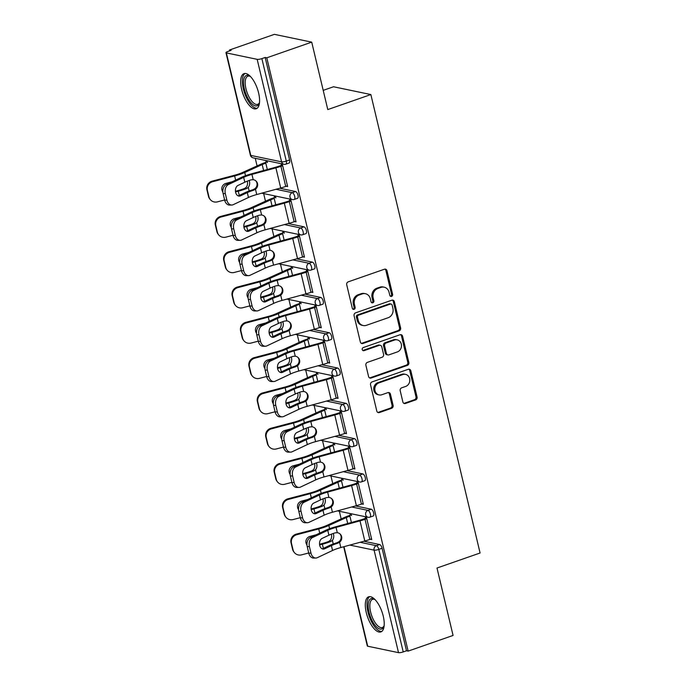 <?xml version="1.0" encoding="UTF-8"?>
<svg xmlns="http://www.w3.org/2000/svg" width="687" height="687" viewBox="0 0 687 687"><rect width="100%" height="100%" fill="white"/><g stroke="black" fill="none" stroke-linecap="round" stroke-linejoin="round"><path stroke-width="1.03" d="M391.573 296.389A1.64 1.451 101.8 0 0 392.612 294.337L386.987 270.738A2.336 2.07 101.8 0 0 384.445 269.218L348.197 281.859A2.336 2.07 101.8 0 0 346.72 284.779L352.337 308.377A1.64 1.451 101.8 0 0 355.153 307.398L354.432 304.341A7.488 6.621 101.8 0 1 359.181 294.989L362.204 293.933A7.488 6.621 101.8 0 1 365.424 293.71A7.488 6.621 101.8 0 1 370.336 298.793L371.066 301.851A1.64 1.451 101.8 0 0 373.883 300.872L373.153 297.815A7.488 6.621 101.8 0 1 377.91 288.463L380.924 287.406A7.488 6.621 101.8 0 1 384.153 287.183A7.488 6.621 101.8 0 1 389.065 292.267L389.787 295.324A1.64 1.451 101.8 0 0 391.573 296.389M390.345 296.2A1.64 1.451 101.8 0 0 391.521 294.113L385.896 270.515A2.336 2.07 101.8 0 0 384.892 269.124M352.895 309.253A1.64 1.451 101.8 0 0 354.071 307.166L353.341 304.118L354.432 304.341M371.624 302.727A1.64 1.451 101.8 0 0 372.792 300.64L372.071 297.591L373.153 297.815M383.252 616.136A18.592 7.66 -109.2 0 0 368.636 596.805A18.592 7.66 -109.2 0 0 366.274 612.589A18.592 7.66 -109.2 0 0 380.881 631.92A18.592 7.66 -109.2 0 0 383.252 616.136M258.613 92.968A18.592 7.66 -109.2 0 0 244.005 73.638A18.592 7.66 -109.2 0 0 241.635 89.43A18.592 7.66 -109.2 0 0 256.242 108.761A18.592 7.66 -109.2 0 0 258.613 92.968M402.874 401.964A2.336 2.07 101.8 0 0 405.416 403.475L415.583 399.937A2.336 2.07 101.8 0 0 417.069 397.009L410.826 370.8A2.336 2.07 101.8 0 0 408.284 369.28L372.036 381.92A2.336 2.07 101.8 0 0 370.551 384.84L376.802 411.049A2.336 2.07 101.8 0 0 379.344 412.569L391.624 408.284A2.336 2.07 101.8 0 0 393.11 405.364L390.439 394.149A2.336 2.07 101.8 0 0 387.897 392.629L381.8 394.75A6.26 5.539 101.8 0 1 379.104 394.939A6.26 5.539 101.8 0 1 374.819 389.194A6.26 5.539 101.8 0 1 378.975 382.874L402.831 374.552A6.26 5.539 101.8 0 1 405.528 374.363A6.26 5.539 101.8 0 1 409.813 380.109A6.26 5.539 101.8 0 1 405.665 386.438L401.689 387.82A2.336 2.07 101.8 0 0 400.203 390.74L402.874 401.964M226.367 52.908L250.789 155.417L281.593 161.849L257.17 59.34L226.367 52.908A3.572 0.781 -13.4 0 1 225.963 52.667A3.572 0.781 -13.4 0 1 227.809 51.499L231.098 50.357L229.458 50.014L274.388 34.35L311.718 42.139L327.785 109.576L370.86 94.557L480.084 553.001L437.001 568.02L453.068 635.449L408.138 651.113L266.796 57.802L265.165 57.468L261.876 58.61L286.299 161.11L289.579 159.968L265.165 57.468M311.718 42.139L266.796 57.802M399.13 330.859A2.336 2.07 101.8 0 0 400.615 327.931L394.372 301.722A2.336 2.07 101.8 0 0 391.83 300.21L355.583 312.843A2.336 2.07 101.8 0 0 354.097 315.762L360.34 341.971A2.336 2.07 101.8 0 0 362.882 343.491L399.13 330.859L398.039 330.627A2.336 2.07 101.8 0 0 399.525 327.708L393.282 301.499A2.336 2.07 101.8 0 0 392.268 300.107M402.599 336.261L408.842 362.47A2.336 2.07 101.8 0 1 407.357 365.398L371.109 378.03A2.336 2.07 101.8 0 1 368.567 376.51L365.896 365.295A2.336 2.07 101.8 0 1 367.382 362.375L382.084 357.249A2.336 2.07 101.8 0 0 383.569 354.329L381.792 346.883A2.336 2.07 101.8 0 0 379.25 345.363L363.947 350.696A1.64 1.451 101.8 0 1 363.208 347.588L400.057 334.741A2.336 2.07 101.8 0 1 402.599 336.261L401.509 336.037L407.752 362.247L408.842 362.47M370.86 94.557L333.53 86.76L323.208 90.366M257.17 59.34A3.572 0.781 -13.4 0 0 261.876 58.61M408.138 651.113L406.506 650.778L403.226 651.92A3.572 0.781 166.6 0 1 398.52 652.65L367.717 646.218A3.572 0.781 166.6 0 1 367.313 645.978L343.68 546.766M341.173 518.917L339.352 511.283M332.766 483.622L330.945 475.988M324.35 448.319L322.529 440.685M315.943 413.024L314.122 405.39M307.536 377.721L305.715 370.087M299.12 342.418L297.308 334.784M290.713 307.123L288.892 299.489M282.305 271.82L280.485 264.186M273.898 236.517L272.078 228.883M265.483 201.222L263.662 193.588M257.075 165.919L255.255 158.285M229.664 50.855L229.458 50.014M266.032 162.287L265.869 161.574L267.277 161.874L267.449 162.579M281.103 164.76L282.52 165.052L287.638 186.546L286.264 186.263M371.238 509.23A3.572 1.468 70.8 0 1 373.676 512.966A3.572 1.468 70.8 0 1 373.221 516.006L369.941 517.148A3.572 1.468 70.8 0 0 370.396 514.116A3.572 1.468 -109.2 0 0 367.957 510.381L371.238 509.23L355.488 505.95M363.904 541.244L379.645 544.533A3.572 1.468 70.8 0 1 382.084 548.269L378.803 549.411L403.226 651.92M406.506 650.778L382.084 548.269M289.579 159.968A3.572 1.468 70.8 0 1 289.124 163.008L285.844 164.15A3.572 1.468 70.8 0 0 286.299 161.11A3.572 0.781 -13.4 0 1 281.593 161.849A3.572 3.16 101.8 0 0 283.937 164.27A3.572 3.572 0 0 0 285.844 164.15M343.139 480.282L342.968 479.569L341.551 479.277L341.722 479.981M356.793 482.454L358.202 482.755L363.329 504.249L361.955 503.966M354.415 438.632A3.572 1.468 70.8 0 1 356.862 442.368A3.572 1.468 70.8 0 1 356.407 445.408L353.118 446.55A3.572 1.468 70.8 0 0 353.573 443.51A3.572 1.468 -109.2 0 0 351.134 439.774L354.415 438.632L338.674 435.343M326.316 409.675L326.145 408.971L324.736 408.679L324.899 409.383M339.971 411.857L341.387 412.148L346.506 433.652L345.132 433.36M337.6 368.034A3.572 1.468 70.8 0 1 340.039 371.77A3.572 1.468 70.8 0 1 339.584 374.801L336.304 375.952A3.572 1.468 70.8 0 0 336.759 372.912A3.572 1.468 -109.2 0 0 334.32 369.177L337.6 368.034L321.851 364.745M309.493 339.077L309.33 338.373L307.913 338.081L308.085 338.785M323.156 341.259L324.565 341.551L329.691 363.054L328.317 362.762M320.777 297.437A3.572 1.468 70.8 0 1 323.216 301.172A3.572 1.468 70.8 0 1 322.761 304.204L319.481 305.346A3.572 1.468 70.8 0 0 319.936 302.314A3.572 1.468 -109.2 0 0 317.497 298.579L320.777 297.437L305.037 294.148M292.679 268.48L292.507 267.775L291.099 267.475L291.262 268.188M306.333 270.661L307.75 270.953L312.868 292.447L311.494 292.164M303.963 226.83A3.572 1.468 70.8 0 1 306.402 230.566A3.572 1.468 70.8 0 1 305.947 233.606L302.666 234.748A3.572 1.468 70.8 0 0 303.122 231.717A3.572 1.468 -109.2 0 0 300.674 227.981L303.963 226.83L288.214 223.55M275.856 197.882L275.693 197.169L274.276 196.877L274.448 197.581M289.51 200.054L290.927 200.355L296.045 221.849L294.68 221.566M295.547 191.536A3.572 1.468 70.8 0 1 297.995 195.271A3.572 1.468 70.8 0 1 297.54 198.303L294.251 199.453A3.572 1.468 70.8 0 0 294.706 196.413A3.572 1.468 -109.2 0 0 292.267 192.678L295.547 191.536L279.807 188.247M297.926 235.358L299.334 235.65L304.461 257.153L303.087 256.861M284.272 233.176L284.1 232.472L282.683 232.18L282.855 232.884M312.37 262.133A3.572 1.468 70.8 0 1 314.809 265.869A3.572 1.468 70.8 0 1 314.354 268.909L311.074 270.051A3.572 1.468 70.8 0 0 311.529 267.011A3.572 1.468 -109.2 0 0 309.09 263.276L312.37 262.133L296.621 258.844M314.74 305.955L316.157 306.256L321.276 327.751L319.902 327.467M301.086 303.783L300.923 303.07L299.506 302.778L299.669 303.482M329.185 332.731A3.572 1.468 70.8 0 1 331.632 336.467A3.572 1.468 70.8 0 1 331.177 339.507L327.897 340.649A3.572 1.468 70.8 0 0 328.352 337.609A3.572 1.468 -109.2 0 0 325.904 333.882L329.185 332.731L313.444 329.451M331.563 376.553L332.98 376.854L338.098 398.348L336.724 398.065M317.909 374.381L317.738 373.676L316.321 373.376L316.492 374.08M346.008 403.338A3.572 1.468 70.8 0 1 348.446 407.065A3.572 1.468 70.8 0 1 347.991 410.105L344.711 411.247A3.572 1.468 70.8 0 0 345.166 408.215A3.572 1.468 -109.2 0 0 342.727 404.48L346.008 403.338L330.267 400.049M348.378 447.16L349.795 447.452L354.913 468.946L353.547 468.663M334.724 444.978L334.56 444.274L333.143 443.974L333.315 444.687M362.83 473.936A3.572 1.468 70.8 0 1 365.269 477.671A3.572 1.468 70.8 0 1 364.814 480.702L361.534 481.845A3.572 1.468 70.8 0 0 361.989 478.813A3.572 1.468 -109.2 0 0 359.541 475.078L362.83 473.936L347.081 470.647M365.201 517.758L366.618 518.05L371.736 539.553L370.362 539.261M351.546 515.576L351.375 514.872L349.966 514.58L350.13 515.284M384.153 287.183L383.063 286.96A7.488 6.621 101.8 0 0 379.842 287.183L380.924 287.406M372.071 297.591A7.488 6.621 101.8 0 1 376.82 288.231L379.842 287.183M365.424 293.71L364.333 293.486A7.488 6.621 101.8 0 0 361.113 293.71L362.204 293.933M353.341 304.118A7.488 6.621 101.8 0 1 358.09 294.766L361.113 293.71M361.353 343.363A2.336 2.07 101.8 0 0 361.8 343.268L398.039 330.627M392.131 305.148A1.64 1.451 101.8 0 0 390.353 304.092L358.537 315.178A1.64 1.451 101.8 0 0 357.498 317.222L358.262 320.443A7.488 6.621 101.8 0 0 363.183 325.526A7.488 6.621 101.8 0 0 366.403 325.312L388.146 317.729A7.488 6.621 101.8 0 0 392.904 308.369L392.131 305.148M391.058 304.04L389.967 303.809A1.64 1.451 101.8 0 0 389.263 303.86L390.353 304.092M363.183 325.526L362.092 325.303A7.488 6.621 101.8 0 1 357.18 320.219L356.407 316.999A1.64 1.451 101.8 0 1 357.446 314.955L389.263 303.86M369.58 377.902A2.336 2.07 101.8 0 0 370.027 377.807L406.266 365.166A2.336 2.07 101.8 0 0 407.752 362.247M380.255 345.295L379.172 345.072A2.336 2.07 101.8 0 0 378.159 345.14L362.856 350.473L363.947 350.696M397.335 351.933A6.26 5.539 101.8 0 0 401.491 345.604A6.26 5.539 101.8 0 0 397.198 339.859A6.26 5.539 101.8 0 0 394.501 340.048L386.094 342.976A2.336 2.07 101.8 0 0 384.608 345.905L386.386 353.341A2.336 2.07 101.8 0 0 388.928 354.861L397.335 351.933M397.198 339.859L396.107 339.636A6.26 5.539 101.8 0 0 393.411 339.825L394.501 340.048M387.923 354.93L386.833 354.707A2.336 2.07 101.8 0 1 385.295 353.118L383.526 345.673A2.336 2.07 101.8 0 1 385.012 342.753L393.411 339.825M401.509 336.037A2.336 2.07 101.8 0 0 400.504 334.646M405.528 374.363L404.437 374.14A6.26 5.539 101.8 0 0 401.74 374.321L402.831 374.552M379.104 394.939L378.022 394.707A6.26 5.539 101.8 0 1 373.728 388.971A6.26 5.539 101.8 0 1 377.884 382.642L401.74 374.321M377.807 412.44A2.336 2.07 101.8 0 0 378.254 412.346L390.534 408.061A2.336 2.07 101.8 0 0 392.019 405.141L389.349 393.917A2.336 2.07 101.8 0 0 388.335 392.526M403.879 403.355A2.336 2.07 101.8 0 0 404.325 403.252L414.493 399.705A2.336 2.07 101.8 0 0 415.978 396.785L409.735 370.576A2.336 2.07 101.8 0 0 408.731 369.185M235.443 191.252L237.805 190.634A15.973 3.495 -13.4 0 0 242.666 189.157A15.973 3.495 -13.4 0 0 244.684 188.41L246.169 187.319A5.487 4.01 90.5 0 0 247.354 181.48A5.487 4.01 90.5 0 0 247.268 181.162M249.132 180.483A5.487 4.01 -89.5 0 1 249.467 181.497A5.487 4.01 -89.5 0 1 248.282 187.336L246.813 188.427A19.073 4.174 166.6 0 1 244.083 189.457A19.073 4.174 166.6 0 1 238.277 191.209L235.529 191.939M208.479 196.293L208.951 196.877A7.153 6.939 140.9 0 0 210.282 199.573L209.81 198.99A7.153 6.939 -39.1 0 1 208.479 196.293L206.916 189.732A7.153 6.939 -39.1 0 1 212.18 181.136L234.164 175.357A15.973 3.495 -13.4 0 0 239.024 173.888A15.973 3.495 -13.4 0 0 242.631 172.463L260.081 164.562A19.073 4.174 166.6 0 1 264.392 162.862L267.243 161.866M267.312 169.5L265.8 163.154A15.973 3.495 -13.4 0 0 262.194 164.579L244.744 172.48A19.073 4.174 166.6 0 1 240.441 174.18A19.073 4.174 166.6 0 1 234.636 175.941L212.652 181.712A7.153 6.939 140.9 0 0 207.388 190.308L206.916 189.732M208.951 196.877L207.388 190.308M210.282 199.573A7.153 6.939 140.9 0 0 217.453 201.858L224.632 199.969M222.863 191.931A5.487 5.324 -39.1 0 1 225.971 183.386L232.154 181.763M240.502 195.829A5.487 3.856 -90.6 0 1 239.325 196.104A5.487 3.856 -90.6 0 1 235.615 192.351A5.487 3.856 -90.6 0 1 238.028 185.421L244.821 182.21A15.973 3.495 166.6 0 1 248.892 180.569A15.973 3.495 166.6 0 1 251.081 179.848L253.194 179.685A5.487 5.29 -47.5 0 1 255.478 189.26L253.555 190.265L252.953 189.706A19.073 4.174 -13.4 0 0 249.956 190.677A19.073 4.174 -13.4 0 0 245.096 192.635L238.303 195.855L240.502 195.829L247.303 192.618A15.973 3.495 166.6 0 1 251.373 190.977A15.973 3.495 166.6 0 1 253.555 190.265M228.453 184.528A7.153 5.024 89.4 0 0 225.31 193.571L223.112 193.588A7.153 5.024 -90.6 0 1 226.255 184.554L228.453 184.528L243.662 177.34A15.973 3.495 166.6 0 1 247.732 175.7A15.973 3.495 166.6 0 1 251.94 174.404L275.908 167.86A19.073 4.174 -13.4 0 0 280.931 166.314L282.675 165.704M281.258 165.412L279.515 166.014A15.973 3.495 166.6 0 1 275.307 167.319L251.339 173.854A19.073 4.174 -13.4 0 0 246.315 175.408A19.073 4.174 -13.4 0 0 241.463 177.366L226.255 184.554M225.31 193.571L226.873 200.132A7.153 5.024 89.4 0 0 231.708 205.035A7.153 5.024 89.4 0 0 233.254 204.666L248.462 197.478A15.973 3.495 166.6 0 1 252.533 195.838A15.973 3.495 166.6 0 1 256.74 194.541L280.708 187.998A19.073 4.174 -13.4 0 0 285.732 186.452L287.475 185.842M252.953 189.706L254.886 188.71A5.487 5.29 132.5 0 0 255.684 180.724M231.708 205.035L229.51 205.052A7.153 5.024 -90.6 0 1 224.675 200.157L226.873 200.132M223.112 193.588L224.675 200.157M259.506 102.603A16.093 6.63 70.8 0 1 259.317 103.196A16.093 6.63 70.8 0 1 252.017 103.874A16.093 6.63 70.8 0 1 244.417 89.095A16.093 6.63 70.8 0 1 249.87 76.085A16.093 6.63 70.8 0 1 250.386 76.429M250.42 76.472A14.899 6.131 -109.2 0 0 247.887 76.197A14.899 6.131 -109.2 0 0 245.989 88.846A14.899 6.131 -109.2 0 0 257.694 104.338A14.899 6.131 -109.2 0 0 259.514 102.552M245.087 73.457A18.472 7.609 -109.2 0 0 243.327 88.863A18.472 7.609 -109.2 0 0 257.204 108.22M384.145 625.771A16.093 6.63 70.8 0 1 383.956 626.355A16.093 6.63 70.8 0 1 375.875 626.252A16.093 6.63 70.8 0 1 368.232 606.767A16.093 6.63 70.8 0 1 374.501 599.253A16.093 6.63 70.8 0 1 375.016 599.596M375.059 599.631A14.899 6.131 -109.2 0 0 372.517 599.365A14.899 6.131 -109.2 0 0 370.216 610.047A14.899 6.131 -109.2 0 0 376.94 624.972A14.899 6.131 -109.2 0 0 382.333 627.506A14.899 6.131 -109.2 0 0 384.145 625.711M369.726 596.625A18.472 7.609 -109.2 0 0 367.597 610.331A18.472 7.609 -109.2 0 0 375.798 628.098A18.472 7.609 -109.2 0 0 381.843 631.387M243.851 226.555L246.212 225.929A15.973 3.495 -13.4 0 0 251.073 224.46A15.973 3.495 -13.4 0 0 253.091 223.704L254.576 222.622A5.487 4.01 90.5 0 0 255.762 216.783A5.487 4.01 90.5 0 0 255.676 216.465M257.548 215.778A5.487 4.01 -89.5 0 1 257.874 216.8A5.487 4.01 -89.5 0 1 256.698 222.64L255.22 223.73A19.073 4.174 166.6 0 1 252.49 224.752A19.073 4.174 166.6 0 1 246.685 226.512L243.937 227.234M216.894 231.596L217.367 232.172A7.153 6.939 140.9 0 0 218.698 234.877L218.226 234.293A7.153 6.939 -39.1 0 1 216.894 231.596L215.332 225.027A7.153 6.939 -39.1 0 1 220.596 216.431L242.571 210.66A15.973 3.495 -13.4 0 0 247.432 209.183A15.973 3.495 -13.4 0 0 251.038 207.757L268.488 199.857A19.073 4.174 166.6 0 1 272.799 198.157L275.65 197.16M275.727 204.795L274.216 198.457A15.973 3.495 -13.4 0 0 270.609 199.883L253.16 207.775A19.073 4.174 166.6 0 1 248.849 209.483A19.073 4.174 166.6 0 1 243.043 211.235L221.068 217.015A7.153 6.939 140.9 0 0 215.804 225.611L215.332 225.027M217.367 232.172L215.804 225.611M218.698 234.877A7.153 6.939 140.9 0 0 225.86 237.152L233.039 235.272M231.27 227.234A5.487 5.324 -39.1 0 1 234.379 218.689L240.57 217.058M252.258 261.85L254.628 261.232A15.973 3.495 -13.4 0 0 259.48 259.755A15.973 3.495 -13.4 0 0 261.498 259.008L262.992 257.917A5.487 4.01 90.5 0 0 264.169 252.077A5.487 4.01 90.5 0 0 264.083 251.76M265.955 251.081A5.487 4.01 -89.5 0 1 266.281 252.095A5.487 4.01 -89.5 0 1 265.105 257.934L263.628 259.025A19.073 4.174 166.6 0 1 260.897 260.055A19.073 4.174 166.6 0 1 255.092 261.816L252.352 262.537M225.302 266.891L225.774 267.475A7.153 6.939 140.9 0 0 227.105 270.171L226.633 269.596A7.153 6.939 -39.1 0 1 225.302 266.891L223.739 260.33A7.153 6.939 -39.1 0 1 229.003 251.734L250.987 245.955A15.973 3.495 -13.4 0 0 255.847 244.486A15.973 3.495 -13.4 0 0 259.454 243.061L276.904 235.16A19.073 4.174 166.6 0 1 281.206 233.46L284.057 232.464M284.135 240.098L282.623 233.752A15.973 3.495 -13.4 0 0 279.016 235.177L261.567 243.078A19.073 4.174 166.6 0 1 257.256 244.778A19.073 4.174 166.6 0 1 251.459 246.539L229.475 252.318A7.153 6.939 140.9 0 0 224.211 260.914L223.739 260.33M225.774 267.475L224.211 260.914M227.105 270.171A7.153 6.939 140.9 0 0 234.276 272.456L241.446 270.566M239.686 262.528A5.487 5.324 -39.1 0 1 242.794 253.984L248.977 252.361M260.665 297.153L263.035 296.535A15.973 3.495 -13.4 0 0 267.896 295.058A15.973 3.495 -13.4 0 0 269.905 294.311L271.399 293.22A5.487 4.01 90.5 0 0 272.576 287.381A5.487 4.01 90.5 0 0 272.499 287.063M274.362 286.385A5.487 4.01 -89.5 0 1 274.697 287.398A5.487 4.01 -89.5 0 1 273.512 293.237L272.043 294.328A19.073 4.174 166.6 0 1 269.304 295.35A19.073 4.174 166.6 0 1 263.507 297.11L260.759 297.832M233.709 302.194L234.181 302.769A7.153 6.939 140.9 0 0 235.512 305.475L235.04 304.891A7.153 6.939 -39.1 0 1 233.709 302.194L232.146 295.633A7.153 6.939 -39.1 0 1 237.41 287.037L259.394 281.258A15.973 3.495 -13.4 0 0 264.255 279.781A15.973 3.495 -13.4 0 0 267.861 278.355L285.311 270.463A19.073 4.174 166.6 0 1 289.613 268.754L292.464 267.767M292.542 275.393L291.03 269.055A15.973 3.495 -13.4 0 0 287.424 270.48L269.974 278.381A19.073 4.174 166.6 0 1 265.671 280.081A19.073 4.174 166.6 0 1 259.866 281.842L237.882 287.613A7.153 6.939 140.9 0 0 232.618 296.209L232.146 295.633M234.181 302.769L232.618 296.209M235.512 305.475A7.153 6.939 140.9 0 0 242.683 307.75L249.853 305.87M248.093 297.832A5.487 5.324 -39.1 0 1 251.202 289.287L257.385 287.664M269.081 332.456L271.442 331.83A15.973 3.495 -13.4 0 0 276.303 330.361A15.973 3.495 -13.4 0 0 278.321 329.605L279.807 328.515A5.487 4.01 90.5 0 0 280.992 322.675A5.487 4.01 90.5 0 0 280.906 322.366M282.778 321.679A5.487 4.01 -89.5 0 1 283.104 322.701A5.487 4.01 -89.5 0 1 281.928 328.541L280.451 329.623A19.073 4.174 166.6 0 1 277.72 330.653A19.073 4.174 166.6 0 1 271.915 332.414L269.167 333.135M242.125 337.489L242.597 338.073A7.153 6.939 140.9 0 0 243.919 340.778L243.447 340.194A7.153 6.939 -39.1 0 1 242.125 337.489L240.562 330.928A7.153 6.939 -39.1 0 1 245.826 322.332L267.801 316.561A15.973 3.495 -13.4 0 0 272.662 315.084A15.973 3.495 -13.4 0 0 276.268 313.658L293.718 305.758A19.073 4.174 166.6 0 1 298.029 304.058L300.88 303.061M300.949 310.696L299.446 304.35A15.973 3.495 -13.4 0 0 295.839 305.775L278.381 313.676A19.073 4.174 166.6 0 1 274.079 315.376A19.073 4.174 166.6 0 1 268.274 317.136L246.298 322.916A7.153 6.939 140.9 0 0 241.034 331.512L240.562 330.928M242.597 338.073L241.034 331.512M243.919 340.778A7.153 6.939 140.9 0 0 251.09 343.053L258.269 341.173M256.5 333.126A5.487 5.324 -39.1 0 1 259.609 324.582L265.8 322.959M277.488 367.751L279.849 367.133A15.973 3.495 -13.4 0 0 284.71 365.656A15.973 3.495 -13.4 0 0 286.728 364.909L288.222 363.818A5.487 4.01 90.5 0 0 289.399 357.979A5.487 4.01 90.5 0 0 289.313 357.661M291.185 356.982A5.487 4.01 -89.5 0 1 291.511 357.996A5.487 4.01 -89.5 0 1 290.335 363.835L288.858 364.926A19.073 4.174 166.6 0 1 286.127 365.956A19.073 4.174 166.6 0 1 280.322 367.717L277.574 368.438M250.532 372.792L251.004 373.376A7.153 6.939 140.9 0 0 252.335 376.072L251.863 375.497A7.153 6.939 -39.1 0 1 250.532 372.792L248.969 366.231A7.153 6.939 -39.1 0 1 254.233 357.635L276.217 351.856A15.973 3.495 -13.4 0 0 281.069 350.387A15.973 3.495 -13.4 0 0 284.676 348.962L302.134 341.061A19.073 4.174 166.6 0 1 306.436 339.361L309.287 338.365M309.365 345.999L307.853 339.653A15.973 3.495 -13.4 0 0 304.247 341.078L286.797 348.979A19.073 4.174 166.6 0 1 282.486 350.679A19.073 4.174 166.6 0 1 276.689 352.44L254.705 358.219A7.153 6.939 140.9 0 0 249.441 366.815L248.969 366.231M251.004 373.376L249.441 366.815M252.335 376.072A7.153 6.939 140.9 0 0 259.506 378.357L266.676 376.467M264.907 368.43A5.487 5.324 -39.1 0 1 268.016 359.885L274.207 358.262M248.917 231.133A5.487 3.856 -90.6 0 1 247.732 231.407A5.487 3.856 -90.6 0 1 244.022 227.646A5.487 3.856 -90.6 0 1 246.435 220.716L253.228 217.504A15.973 3.495 166.6 0 1 257.299 215.864A15.973 3.495 166.6 0 1 259.488 215.151L261.61 214.979A5.487 5.29 -47.5 0 1 263.894 224.563L261.97 225.559L261.369 225.01A19.073 4.174 -13.4 0 0 258.364 225.98A19.073 4.174 -13.4 0 0 253.512 227.938L246.71 231.15L248.917 231.133L255.71 227.912A15.973 3.495 166.6 0 1 259.78 226.272A15.973 3.495 166.6 0 1 261.97 225.559M236.869 219.831A7.153 5.024 89.4 0 0 233.726 228.865L231.519 228.891A7.153 5.024 -90.6 0 1 234.662 219.857L236.869 219.831L252.077 212.644A15.973 3.495 166.6 0 1 256.139 211.003A15.973 3.495 166.6 0 1 260.347 209.707L284.315 203.163A19.073 4.174 -13.4 0 0 289.339 201.609L291.082 201.008M289.665 200.707L287.93 201.317A15.973 3.495 166.6 0 1 283.722 202.613L259.755 209.157A19.073 4.174 -13.4 0 0 254.722 210.703A19.073 4.174 -13.4 0 0 249.87 212.661L234.662 219.857M233.726 228.865L235.289 235.435A7.153 5.024 89.4 0 0 240.124 240.33A7.153 5.024 89.4 0 0 241.661 239.969L256.869 232.781A15.973 3.495 166.6 0 1 260.94 231.141A15.973 3.495 166.6 0 1 265.148 229.844L289.115 223.301A19.073 4.174 -13.4 0 0 294.139 221.746L295.882 221.145M261.369 225.01L263.293 224.014A5.487 5.29 132.5 0 0 264.091 216.027M240.124 240.33L237.917 240.356A7.153 5.024 -90.6 0 1 233.082 235.452L235.289 235.435M231.519 228.891L233.082 235.452M257.324 266.427A5.487 3.856 -90.6 0 1 256.139 266.711A5.487 3.856 -90.6 0 1 252.438 262.949A5.487 3.856 -90.6 0 1 254.843 256.019L261.644 252.807A15.973 3.495 166.6 0 1 265.714 251.167A15.973 3.495 166.6 0 1 267.896 250.454L270.017 250.283A5.487 5.29 -47.5 0 1 272.301 259.858L270.377 260.862L269.776 260.313A19.073 4.174 -13.4 0 0 266.779 261.283A19.073 4.174 -13.4 0 0 261.919 263.241L255.117 266.453L257.324 266.427L264.126 263.215A15.973 3.495 166.6 0 1 268.188 261.575A15.973 3.495 166.6 0 1 270.377 260.862M245.276 255.126A7.153 5.024 89.4 0 0 242.133 264.169L239.926 264.194A7.153 5.024 -90.6 0 1 243.069 255.152L245.276 255.126L260.485 247.938A15.973 3.495 166.6 0 1 264.555 246.298A15.973 3.495 166.6 0 1 268.763 245.001L292.731 238.466A19.073 4.174 -13.4 0 0 297.754 236.912L299.489 236.302M298.081 236.01L296.337 236.62A15.973 3.495 166.6 0 1 292.13 237.917L268.162 244.452A19.073 4.174 -13.4 0 0 263.138 246.006A19.073 4.174 -13.4 0 0 258.278 247.964L243.069 255.152M242.133 264.169L243.696 270.73A7.153 5.024 89.4 0 0 248.531 275.633A7.153 5.024 89.4 0 0 250.077 275.272L265.276 268.076A15.973 3.495 166.6 0 1 269.347 266.444A15.973 3.495 166.6 0 1 273.555 265.139L297.523 258.604A19.073 4.174 -13.4 0 0 302.546 257.05L304.289 256.44M269.776 260.313L271.7 259.317A5.487 5.29 132.5 0 0 272.499 251.322M248.531 275.633L246.324 275.659A7.153 5.024 -90.6 0 1 241.489 270.755L243.696 270.73M239.926 264.194L241.489 270.755M265.732 301.73A5.487 3.856 -90.6 0 1 264.547 302.005A5.487 3.856 -90.6 0 1 260.845 298.252A5.487 3.856 -90.6 0 1 263.25 291.322L270.051 288.102A15.973 3.495 166.6 0 1 274.122 286.47A15.973 3.495 166.6 0 1 276.311 285.749L278.424 285.586A5.487 5.29 -47.5 0 1 280.708 295.161L278.785 296.157L278.183 295.608A19.073 4.174 -13.4 0 0 275.186 296.578A19.073 4.174 -13.4 0 0 270.326 298.536L263.533 301.748L265.732 301.73L272.533 298.519A15.973 3.495 166.6 0 1 276.603 296.878A15.973 3.495 166.6 0 1 278.785 296.157M253.683 290.429A7.153 5.024 89.4 0 0 250.54 299.472L248.342 299.489A7.153 5.024 -90.6 0 1 251.485 290.455L253.683 290.429L268.892 283.242A15.973 3.495 166.6 0 1 272.962 281.601A15.973 3.495 166.6 0 1 277.17 280.305L301.138 273.761A19.073 4.174 -13.4 0 0 306.162 272.215L307.905 271.605M306.488 271.305L304.745 271.915A15.973 3.495 166.6 0 1 300.537 273.211L276.569 279.755A19.073 4.174 -13.4 0 0 271.545 281.309A19.073 4.174 -13.4 0 0 266.685 283.267L251.485 290.455M250.54 299.472L252.103 306.033A7.153 5.024 89.4 0 0 256.938 310.936A7.153 5.024 89.4 0 0 258.484 310.567L273.692 303.379A15.973 3.495 166.6 0 1 277.763 301.739A15.973 3.495 166.6 0 1 281.971 300.442L305.938 293.899A19.073 4.174 -13.4 0 0 310.962 292.353L312.697 291.743M278.183 295.608L280.107 294.611A5.487 5.29 132.5 0 0 280.914 286.625M256.938 310.936L254.731 310.953A7.153 5.024 -90.6 0 1 249.905 306.05L252.103 306.033M248.342 299.489L249.905 306.05M274.147 337.025A5.487 3.856 -90.6 0 1 272.962 337.308A5.487 3.856 -90.6 0 1 269.252 333.547A5.487 3.856 -90.6 0 1 271.666 326.617L278.458 323.405A15.973 3.495 166.6 0 1 282.529 321.765A15.973 3.495 166.6 0 1 284.719 321.052L286.84 320.881A5.487 5.29 -47.5 0 1 289.115 330.464L287.2 331.46L286.591 330.911A19.073 4.174 -13.4 0 0 283.594 331.881A19.073 4.174 -13.4 0 0 278.733 333.839L271.94 337.051L274.147 337.025L280.94 333.813A15.973 3.495 166.6 0 1 285.011 332.173A15.973 3.495 166.6 0 1 287.2 331.46M262.099 325.732A7.153 5.024 89.4 0 0 258.956 334.767L256.749 334.792A7.153 5.024 -90.6 0 1 259.892 325.75L262.099 325.732L277.299 318.536A15.973 3.495 166.6 0 1 281.369 316.905A15.973 3.495 166.6 0 1 285.577 315.599L309.545 309.064A19.073 4.174 -13.4 0 0 314.569 307.51L316.312 306.9M314.895 306.608L313.152 307.218A15.973 3.495 166.6 0 1 308.944 308.515L284.976 315.058A19.073 4.174 -13.4 0 0 279.952 316.604A19.073 4.174 -13.4 0 0 275.101 318.562L259.892 325.75M258.956 334.767L260.519 341.327A7.153 5.024 89.4 0 0 265.345 346.231A7.153 5.024 89.4 0 0 266.891 345.87L282.099 338.682A15.973 3.495 166.6 0 1 286.17 337.042A15.973 3.495 166.6 0 1 290.378 335.745L314.345 329.202A19.073 4.174 -13.4 0 0 319.369 327.647L321.112 327.046M286.591 330.911L288.523 329.915A5.487 5.29 132.5 0 0 289.321 321.92M265.345 346.231L263.147 346.257A7.153 5.024 -90.6 0 1 258.312 341.353L260.519 341.327M256.749 334.792L258.312 341.353M282.555 372.328A5.487 3.856 -90.6 0 1 281.369 372.603A5.487 3.856 -90.6 0 1 277.66 368.85A5.487 3.856 -90.6 0 1 280.073 361.92L286.874 358.708A15.973 3.495 166.6 0 1 290.936 357.068A15.973 3.495 166.6 0 1 293.126 356.355L295.247 356.184A5.487 5.29 -47.5 0 1 297.531 365.759L295.608 366.764L295.006 366.205A19.073 4.174 -13.4 0 0 292.001 367.184A19.073 4.174 -13.4 0 0 287.149 369.134L280.348 372.354L282.555 372.328L289.347 369.117A15.973 3.495 166.6 0 1 293.418 367.476A15.973 3.495 166.6 0 1 295.608 366.764M270.506 361.027A7.153 5.024 89.4 0 0 267.363 370.07L265.156 370.095A7.153 5.024 -90.6 0 1 268.299 361.053L270.506 361.027L285.715 353.839A15.973 3.495 166.6 0 1 289.777 352.199A15.973 3.495 166.6 0 1 293.984 350.902L317.952 344.359A19.073 4.174 -13.4 0 0 322.984 342.813L324.719 342.203M323.311 341.911L321.568 342.512A15.973 3.495 166.6 0 1 317.36 343.818L293.392 350.353A19.073 4.174 -13.4 0 0 288.368 351.907A19.073 4.174 -13.4 0 0 283.508 353.865L268.299 361.053M267.363 370.07L268.926 376.631A7.153 5.024 89.4 0 0 273.761 381.534A7.153 5.024 89.4 0 0 275.307 381.173L290.507 373.977A15.973 3.495 166.6 0 1 294.577 372.337A15.973 3.495 166.6 0 1 298.785 371.04L322.753 364.505A19.073 4.174 -13.4 0 0 327.776 362.951L329.52 362.341M295.006 366.205L296.93 365.218A5.487 5.29 132.5 0 0 297.729 357.223M273.761 381.534L271.554 381.551A7.153 5.024 -90.6 0 1 266.719 376.656L268.926 376.631M265.156 370.095L266.719 376.656M285.895 403.054L288.265 402.436A15.973 3.495 -13.4 0 0 293.117 400.959A15.973 3.495 -13.4 0 0 295.135 400.203L296.629 399.121A5.487 4.01 90.5 0 0 297.806 393.282A5.487 4.01 90.5 0 0 297.729 392.964M299.592 392.286A5.487 4.01 -89.5 0 1 299.918 393.299A5.487 4.01 -89.5 0 1 298.742 399.138L297.265 400.229A19.073 4.174 166.6 0 1 294.534 401.251A19.073 4.174 166.6 0 1 288.738 403.011L285.99 403.733M258.939 408.095L259.411 408.671A7.153 6.939 140.9 0 0 260.742 411.376L260.27 410.792A7.153 6.939 -39.1 0 1 258.939 408.095L257.376 401.526A7.153 6.939 -39.1 0 1 262.64 392.93L284.624 387.159A15.973 3.495 -13.4 0 0 289.485 385.682A15.973 3.495 -13.4 0 0 293.091 384.256L310.541 376.356A19.073 4.174 166.6 0 1 314.844 374.655L317.695 373.668M317.772 381.294L316.26 374.956A15.973 3.495 -13.4 0 0 312.654 376.382L295.204 384.282A19.073 4.174 166.6 0 1 290.902 385.982A19.073 4.174 166.6 0 1 285.096 387.743L263.112 393.514A7.153 6.939 140.9 0 0 257.848 402.11L257.376 401.526M259.411 408.671L257.848 402.11M260.742 411.376A7.153 6.939 140.9 0 0 267.913 413.651L275.083 411.771M273.323 403.733A5.487 5.324 -39.1 0 1 276.432 395.188L282.615 393.557M290.962 407.631A5.487 3.856 -90.6 0 1 289.777 407.906A5.487 3.856 -90.6 0 1 286.075 404.145A5.487 3.856 -90.6 0 1 288.48 397.215L295.281 394.003A15.973 3.495 166.6 0 1 299.352 392.363A15.973 3.495 166.6 0 1 301.533 391.65L303.654 391.478A5.487 5.29 -47.5 0 1 305.938 401.062L304.015 402.058L303.414 401.509A19.073 4.174 -13.4 0 0 300.417 402.479A19.073 4.174 -13.4 0 0 295.556 404.437L288.755 407.649L290.962 407.631L297.763 404.411A15.973 3.495 166.6 0 1 301.825 402.78A15.973 3.495 166.6 0 1 304.015 402.058M278.913 396.33A7.153 5.024 89.4 0 0 275.77 405.373L273.563 405.39A7.153 5.024 -90.6 0 1 276.706 396.356L278.913 396.33L294.122 389.143A15.973 3.495 166.6 0 1 298.192 387.502A15.973 3.495 166.6 0 1 302.4 386.206L326.368 379.662A19.073 4.174 -13.4 0 0 331.392 378.108L333.135 377.507M331.718 377.206L329.975 377.816A15.973 3.495 166.6 0 1 325.767 379.112L301.799 385.656A19.073 4.174 -13.4 0 0 296.775 387.21A19.073 4.174 -13.4 0 0 291.915 389.16L276.706 396.356M275.77 405.373L277.333 411.934A7.153 5.024 89.4 0 0 282.168 416.829A7.153 5.024 89.4 0 0 283.714 416.468L298.922 409.28A15.973 3.495 166.6 0 1 302.984 407.64A15.973 3.495 166.6 0 1 307.192 406.343L331.16 399.8A19.073 4.174 -13.4 0 0 336.192 398.254L337.927 397.644M303.414 401.509L305.337 400.512A5.487 5.29 132.5 0 0 306.136 392.526M282.168 416.829L279.961 416.854A7.153 5.024 -90.6 0 1 275.126 411.951L277.333 411.934M273.563 405.39L275.126 411.951M294.311 438.349L296.672 437.731A15.973 3.495 -13.4 0 0 301.533 436.262A15.973 3.495 -13.4 0 0 303.551 435.506L305.037 434.416A5.487 4.01 90.5 0 0 306.222 428.576A5.487 4.01 90.5 0 0 306.136 428.267M307.999 427.58A5.487 4.01 -89.5 0 1 308.334 428.594A5.487 4.01 -89.5 0 1 307.149 434.433L305.681 435.524A19.073 4.174 166.6 0 1 302.95 436.554A19.073 4.174 166.6 0 1 297.145 438.315L294.397 439.036M267.346 443.39L267.818 443.974A7.153 6.939 140.9 0 0 269.149 446.67L268.677 446.095A7.153 6.939 -39.1 0 1 267.346 443.39L265.783 436.829A7.153 6.939 -39.1 0 1 271.047 428.233L293.031 422.453A15.973 3.495 -13.4 0 0 297.892 420.985A15.973 3.495 -13.4 0 0 301.499 419.559L318.948 411.659A19.073 4.174 166.6 0 1 323.259 409.959L326.11 408.963M326.179 416.597L324.668 410.251A15.973 3.495 -13.4 0 0 321.061 411.676L303.611 419.577A19.073 4.174 166.6 0 1 299.309 421.277A19.073 4.174 166.6 0 1 293.504 423.037L271.52 428.817A7.153 6.939 140.9 0 0 266.255 437.413L265.783 436.829M267.818 443.974L266.255 437.413M269.149 446.67A7.153 6.939 140.9 0 0 276.32 448.954L283.499 447.065M281.73 439.027A5.487 5.324 -39.1 0 1 284.839 430.483L291.03 428.86M299.369 442.926A5.487 3.856 -90.6 0 1 298.192 443.209A5.487 3.856 -90.6 0 1 294.483 439.448A5.487 3.856 -90.6 0 1 296.896 432.518L303.688 429.306A15.973 3.495 166.6 0 1 307.759 427.666A15.973 3.495 166.6 0 1 309.949 426.953L312.061 426.782A5.487 5.29 -47.5 0 1 314.345 436.365L312.422 437.361L311.821 436.812A19.073 4.174 -13.4 0 0 308.824 437.782A19.073 4.174 -13.4 0 0 303.963 439.74L297.17 442.952L299.369 442.926L306.17 439.714A15.973 3.495 166.6 0 1 310.241 438.074A15.973 3.495 166.6 0 1 312.422 437.361M287.321 431.634A7.153 5.024 89.4 0 0 284.178 440.668L281.979 440.693A7.153 5.024 -90.6 0 1 285.122 431.651L287.321 431.634L302.529 424.437A15.973 3.495 166.6 0 1 306.6 422.806A15.973 3.495 166.6 0 1 310.807 421.5L334.775 414.965A19.073 4.174 -13.4 0 0 339.799 413.411L341.542 412.801M340.125 412.509L338.382 413.119A15.973 3.495 166.6 0 1 334.174 414.416L310.206 420.951A19.073 4.174 -13.4 0 0 305.183 422.505A19.073 4.174 -13.4 0 0 300.331 424.463L285.122 431.651M284.178 440.668L285.74 447.228A7.153 5.024 89.4 0 0 290.575 452.132A7.153 5.024 89.4 0 0 292.121 451.771L307.329 444.575A15.973 3.495 166.6 0 1 311.4 442.943A15.973 3.495 166.6 0 1 315.608 441.638L339.576 435.103A19.073 4.174 -13.4 0 0 344.599 433.549L346.342 432.939M311.821 436.812L313.753 435.816A5.487 5.29 132.5 0 0 314.552 427.821M290.575 452.132L288.377 452.158A7.153 5.024 -90.6 0 1 283.542 447.254L285.74 447.228M281.979 440.693L283.542 447.254M302.718 473.652L305.08 473.034A15.973 3.495 -13.4 0 0 309.94 471.557A15.973 3.495 -13.4 0 0 311.958 470.81L313.452 469.719A5.487 4.01 90.5 0 0 314.629 463.88A5.487 4.01 90.5 0 0 314.543 463.562M316.415 462.883A5.487 4.01 -89.5 0 1 316.741 463.897A5.487 4.01 -89.5 0 1 315.565 469.736L314.088 470.827A19.073 4.174 166.6 0 1 311.357 471.857A19.073 4.174 166.6 0 1 305.552 473.609L302.804 474.331M275.762 478.693L276.234 479.277A7.153 6.939 140.9 0 0 277.565 481.973L277.093 481.389A7.153 6.939 -39.1 0 1 275.762 478.693L274.199 472.132A7.153 6.939 -39.1 0 1 279.463 463.536L301.447 457.757A15.973 3.495 -13.4 0 0 306.299 456.288A15.973 3.495 -13.4 0 0 309.906 454.863L327.356 446.962A19.073 4.174 166.6 0 1 331.666 445.262L334.517 444.266M334.595 451.9L333.083 445.554A15.973 3.495 -13.4 0 0 329.477 446.979L312.027 454.88A19.073 4.174 166.6 0 1 307.716 456.58A19.073 4.174 166.6 0 1 301.911 458.341L279.935 464.111A7.153 6.939 140.9 0 0 274.671 472.708L274.199 472.132M276.234 479.277L274.671 472.708M277.565 481.973A7.153 6.939 140.9 0 0 284.727 484.258L291.906 482.368M290.137 474.331A5.487 5.324 -39.1 0 1 293.246 465.786L299.438 464.163M307.785 478.229A5.487 3.856 -90.6 0 1 306.6 478.504A5.487 3.856 -90.6 0 1 302.89 474.751A5.487 3.856 -90.6 0 1 305.303 467.821L312.096 464.601A15.973 3.495 166.6 0 1 316.166 462.969A15.973 3.495 166.6 0 1 318.356 462.248L320.477 462.085A5.487 5.29 -47.5 0 1 322.761 471.66L320.838 472.665L320.236 472.106A19.073 4.174 -13.4 0 0 317.231 473.077A19.073 4.174 -13.4 0 0 312.379 475.035L305.578 478.246L307.785 478.229L314.577 475.018A15.973 3.495 166.6 0 1 318.648 473.377A15.973 3.495 166.6 0 1 320.838 472.665M295.736 466.928A7.153 5.024 89.4 0 0 292.593 475.971L290.386 475.988A7.153 5.024 -90.6 0 1 293.529 466.954L295.736 466.928L310.945 459.74A15.973 3.495 166.6 0 1 315.007 458.1A15.973 3.495 166.6 0 1 319.215 456.803L343.182 450.26A19.073 4.174 -13.4 0 0 348.206 448.714L349.949 448.104M348.532 447.812L346.798 448.413A15.973 3.495 166.6 0 1 342.59 449.719L318.622 456.254A19.073 4.174 -13.4 0 0 313.598 457.808A19.073 4.174 -13.4 0 0 308.738 459.766L293.529 466.954M292.593 475.971L294.156 482.532A7.153 5.024 89.4 0 0 298.991 487.435A7.153 5.024 89.4 0 0 300.528 487.066L315.737 479.878A15.973 3.495 166.6 0 1 319.807 478.238A15.973 3.495 166.6 0 1 324.015 476.941L347.983 470.397A19.073 4.174 -13.4 0 0 353.006 468.852L354.75 468.242M320.236 472.106L322.16 471.11A5.487 5.29 132.5 0 0 322.959 463.124M298.991 487.435L296.784 487.452A7.153 5.024 -90.6 0 1 291.949 482.557L294.156 482.532M290.386 475.988L291.949 482.557M311.125 508.955L313.495 508.328A15.973 3.495 -13.4 0 0 318.347 506.86A15.973 3.495 -13.4 0 0 320.365 506.104L321.86 505.014A5.487 4.01 90.5 0 0 323.036 499.174A5.487 4.01 90.5 0 0 322.95 498.865M324.822 498.178A5.487 4.01 -89.5 0 1 325.149 499.2A5.487 4.01 -89.5 0 1 323.972 505.039L322.495 506.13A19.073 4.174 166.6 0 1 319.764 507.152A19.073 4.174 166.6 0 1 313.968 508.912L311.22 509.634M284.169 513.988L284.641 514.572A7.153 6.939 140.9 0 0 285.972 517.277L285.5 516.693A7.153 6.939 -39.1 0 1 284.169 513.988L282.606 507.427A7.153 6.939 -39.1 0 1 287.87 498.831L309.854 493.06A15.973 3.495 -13.4 0 0 314.715 491.583A15.973 3.495 -13.4 0 0 318.321 490.157L335.771 482.257A19.073 4.174 166.6 0 1 340.074 480.557L342.925 479.56M343.002 487.195L341.491 480.857A15.973 3.495 -13.4 0 0 337.884 482.274L320.434 490.174A19.073 4.174 166.6 0 1 316.123 491.883A19.073 4.174 166.6 0 1 310.326 493.635L288.342 499.415A7.153 6.939 140.9 0 0 283.078 508.011L282.606 507.427M284.641 514.572L283.078 508.011M285.972 517.277A7.153 6.939 140.9 0 0 293.143 519.552L300.313 517.672M298.553 509.634A5.487 5.324 -39.1 0 1 301.662 501.089L307.845 499.458M316.192 513.524A5.487 3.856 -90.6 0 1 315.007 513.807A5.487 3.856 -90.6 0 1 311.305 510.046A5.487 3.856 -90.6 0 1 313.71 503.116L320.511 499.904A15.973 3.495 166.6 0 1 324.582 498.264A15.973 3.495 166.6 0 1 326.763 497.551L328.884 497.379A5.487 5.29 -47.5 0 1 331.168 506.963L329.245 507.959L328.644 507.41A19.073 4.174 -13.4 0 0 325.647 508.38A19.073 4.174 -13.4 0 0 320.786 510.338L313.985 513.55L316.192 513.524L322.993 510.312A15.973 3.495 166.6 0 1 327.055 508.672A15.973 3.495 166.6 0 1 329.245 507.959M304.143 502.231A7.153 5.024 89.4 0 0 301 511.265L298.793 511.291A7.153 5.024 -90.6 0 1 301.937 502.249L304.143 502.231L319.352 495.044A15.973 3.495 166.6 0 1 323.422 493.403A15.973 3.495 166.6 0 1 327.63 492.098L351.598 485.563A19.073 4.174 -13.4 0 0 356.622 484.009L358.356 483.408M356.948 483.107L355.205 483.717A15.973 3.495 166.6 0 1 350.997 485.013L327.029 491.557A19.073 4.174 -13.4 0 0 322.005 493.103A19.073 4.174 -13.4 0 0 317.145 495.061L301.937 502.249M301 511.265L302.563 517.835A7.153 5.024 89.4 0 0 307.398 522.73A7.153 5.024 89.4 0 0 308.944 522.369L324.144 515.181A15.973 3.495 166.6 0 1 328.214 513.541A15.973 3.495 166.6 0 1 332.422 512.244L356.39 505.701A19.073 4.174 -13.4 0 0 361.414 504.146L363.157 503.545M328.644 507.41L330.567 506.413A5.487 5.29 132.5 0 0 331.366 498.427M307.398 522.73L305.191 522.755A7.153 5.024 -90.6 0 1 300.356 517.852L302.563 517.835M298.793 511.291L300.356 517.852M319.532 544.25L321.902 543.632A15.973 3.495 -13.4 0 0 326.763 542.155A15.973 3.495 -13.4 0 0 328.772 541.408L330.267 540.317A5.487 4.01 90.5 0 0 331.443 534.477A5.487 4.01 90.5 0 0 331.366 534.16M333.229 533.481A5.487 4.01 -89.5 0 1 333.564 534.495A5.487 4.01 -89.5 0 1 332.379 540.334L330.911 541.425A19.073 4.174 166.6 0 1 328.171 542.455A19.073 4.174 166.6 0 1 322.375 544.216L319.627 544.937M292.576 549.291L293.048 549.875A7.153 6.939 140.9 0 0 294.38 552.571L293.907 551.996A7.153 6.939 -39.1 0 1 292.576 549.291L291.013 542.73A7.153 6.939 -39.1 0 1 296.277 534.134L318.261 528.355A15.973 3.495 -13.4 0 0 323.122 526.886A15.973 3.495 -13.4 0 0 326.729 525.461L344.178 517.56A19.073 4.174 166.6 0 1 348.481 515.86L351.332 514.864M351.409 522.498L349.898 516.152A15.973 3.495 -13.4 0 0 346.291 517.577L328.841 525.478A19.073 4.174 166.6 0 1 324.539 527.178A19.073 4.174 166.6 0 1 318.734 528.938L296.75 534.718A7.153 6.939 140.9 0 0 291.486 543.314L291.013 542.73M293.048 549.875L291.486 543.314M294.38 552.571A7.153 6.939 140.9 0 0 301.55 554.856L308.721 552.966M306.96 544.928A5.487 5.324 -39.1 0 1 310.069 536.384L316.252 534.761M324.599 548.827A5.487 3.856 -90.6 0 1 323.414 549.102A5.487 3.856 -90.6 0 1 319.713 545.349A5.487 3.856 -90.6 0 1 322.117 538.419L328.918 535.207A15.973 3.495 166.6 0 1 332.989 533.567A15.973 3.495 166.6 0 1 335.179 532.854L337.291 532.683A5.487 5.29 -47.5 0 1 339.576 542.258L337.652 543.262L337.051 542.713A19.073 4.174 -13.4 0 0 334.054 543.683A19.073 4.174 -13.4 0 0 329.193 545.633L322.401 548.853L324.599 548.827L331.4 545.615A15.973 3.495 166.6 0 1 335.471 543.975A15.973 3.495 166.6 0 1 337.652 543.262M312.551 537.526A7.153 5.024 89.4 0 0 309.408 546.569L307.209 546.594A7.153 5.024 -90.6 0 1 310.352 537.552L312.551 537.526L327.759 530.338A15.973 3.495 166.6 0 1 331.83 528.698A15.973 3.495 166.6 0 1 336.037 527.401L360.005 520.866A19.073 4.174 -13.4 0 0 365.029 519.312L366.772 518.702M365.355 518.41L363.612 519.011A15.973 3.495 166.6 0 1 359.404 520.317L335.436 526.852A19.073 4.174 -13.4 0 0 330.413 528.406A19.073 4.174 -13.4 0 0 325.552 530.364L310.352 537.552M309.408 546.569L310.971 553.129A7.153 5.024 89.4 0 0 315.805 558.033A7.153 5.024 89.4 0 0 317.351 557.672L332.56 550.476A15.973 3.495 166.6 0 1 336.63 548.844A15.973 3.495 166.6 0 1 340.838 547.539L364.806 541.004A19.073 4.174 -13.4 0 0 369.829 539.45L371.564 538.84M337.051 542.713L338.974 541.717A5.487 5.29 132.5 0 0 339.782 533.722M315.805 558.033L313.598 558.059A7.153 5.024 -90.6 0 1 308.772 553.155L310.971 553.129M307.209 546.594L308.772 553.155M391.521 294.113L392.612 294.337M354.071 307.166L355.153 307.398M372.792 300.64L373.883 300.872M225.963 52.667L250.386 155.176A3.572 0.781 -13.4 0 0 250.789 155.417A3.572 3.16 101.8 0 0 253.134 157.847L283.937 164.27M398.52 652.65L374.097 550.141L349.846 545.083M343.998 546.68L367.717 646.218M360.1 542.283L376.364 545.676A3.572 1.468 -109.2 0 1 378.803 549.411A3.572 0.781 166.6 0 1 374.097 550.141A3.572 3.16 -78.2 0 1 376.364 545.676L379.645 544.533M276.002 189.286L292.267 192.678A3.572 3.16 -78.2 0 0 290 197.143A3.572 3.16 101.8 0 0 292.344 199.573A3.572 3.572 0 0 0 294.251 199.453M284.418 224.58L300.674 227.981A3.572 3.16 -78.2 0 0 298.407 232.446A3.572 3.16 101.8 0 0 300.751 234.877A3.572 3.572 0 0 0 302.666 234.748M292.825 259.884L309.09 263.276A3.572 3.16 -78.2 0 0 306.823 267.741A3.572 3.16 101.8 0 0 309.167 270.171A3.572 3.572 0 0 0 311.074 270.051M301.232 295.187L317.497 298.579A3.572 3.16 -78.2 0 0 315.23 303.044A3.572 3.16 101.8 0 0 317.574 305.475A3.572 3.572 0 0 0 319.481 305.346M309.648 330.481L325.904 333.882A3.572 3.16 -78.2 0 0 323.637 338.348A3.572 3.16 101.8 0 0 325.982 340.769A3.572 3.572 0 0 0 327.897 340.649M318.055 365.785L334.32 369.177A3.572 3.16 -78.2 0 0 332.044 373.642A3.572 3.16 101.8 0 0 334.397 376.072A3.572 3.572 0 0 0 336.304 375.952M326.462 401.088L342.727 404.48A3.572 3.16 -78.2 0 0 340.46 408.945A3.572 3.16 101.8 0 0 342.804 411.376A3.572 3.572 0 0 0 344.711 411.247M334.87 436.382L351.134 439.774A3.572 3.16 -78.2 0 0 348.867 444.249A3.572 3.16 101.8 0 0 351.212 446.67A3.572 3.572 0 0 0 353.118 446.55M343.285 471.686L359.541 475.078A3.572 3.16 -78.2 0 0 357.274 479.543A3.572 3.16 101.8 0 0 359.627 481.973A3.572 3.572 0 0 0 361.534 481.845M351.692 506.98L367.957 510.381A3.572 3.16 -78.2 0 0 365.69 514.846A3.572 3.16 101.8 0 0 368.034 517.268A3.572 3.572 0 0 0 369.941 517.148M376.82 288.231L377.91 288.463M358.09 294.766L359.181 294.989M385.896 270.515L386.987 270.738M361.8 343.268L362.882 343.491M393.282 301.499L394.372 301.722M399.525 327.708L400.615 327.931M357.446 314.955L358.537 315.178M356.407 316.999L357.498 317.222M357.18 320.219L358.262 320.443M406.266 365.166L407.357 365.398M370.027 377.807L371.109 378.03M378.159 345.14L379.25 345.363M385.012 342.753L386.094 342.976M383.526 345.673L384.608 345.905M385.295 353.118L386.386 353.341M377.884 382.642L378.975 382.874M389.349 393.917L390.439 394.149M392.019 405.141L393.11 405.364M390.534 408.061L391.624 408.284M378.254 412.346L379.344 412.569M409.735 370.576L410.826 370.8M415.978 396.785L417.069 397.009M414.493 399.705L415.583 399.937M404.325 403.252L405.416 403.475M239.274 195.391L238.277 191.209M235.632 180.114L234.636 175.941M249.149 190.969L248.282 187.336M263.61 170.505L262.194 164.579M245.508 175.692L244.744 172.48M212.18 181.136L212.652 181.712M246.813 188.427L244.684 188.41M251.94 174.404L253.194 179.685M255.478 189.26L256.74 194.541M247.303 192.618L248.462 197.478M243.662 177.34L244.821 182.21M275.908 167.86L280.708 187.998M280.931 166.314L285.732 186.452M247.681 230.695L246.685 226.512M244.04 215.417L243.043 211.235M257.556 226.263L256.698 222.64M272.018 205.808L270.609 199.883M253.924 210.995L253.16 207.775M220.596 216.431L221.068 217.015M255.22 223.73L253.091 223.704M256.088 265.989L255.092 261.816M252.455 250.721L251.459 246.539M265.972 261.567L265.105 257.934M280.425 241.111L279.016 235.177M262.331 246.29L261.567 243.078M229.003 251.734L229.475 252.318M263.628 259.025L261.498 259.008M264.504 301.292L263.507 297.11M260.862 286.015L259.866 281.842M274.379 296.87L273.512 293.237M288.841 276.406L287.424 270.48M270.738 281.593L269.974 278.381M237.41 287.037L237.882 287.613M272.043 294.328L269.905 294.311M272.911 336.596L271.915 332.414M269.27 321.318L268.274 317.136M282.786 332.165L281.928 328.541M297.248 311.709L295.839 305.775M279.154 316.896L278.381 313.676M245.826 322.332L246.298 322.916M280.451 329.623L278.321 329.605M281.318 371.89L280.322 367.717M277.685 356.613L276.689 352.44M291.202 367.468L290.335 363.835M305.655 347.004L304.247 341.078M287.561 352.191L286.797 348.979M254.233 357.635L254.705 358.219M288.858 364.926L286.728 364.909M260.347 209.707L261.61 214.979M263.894 224.563L265.148 229.844M255.71 227.912L256.869 232.781M252.077 212.644L253.228 217.504M284.315 203.163L289.115 223.301M289.339 201.609L294.139 221.746M268.763 245.001L270.017 250.283M272.301 259.858L273.555 265.139M264.126 263.215L265.276 268.076M260.485 247.938L261.644 252.807M292.731 238.466L297.523 258.604M297.754 236.912L302.546 257.05M277.17 280.305L278.424 285.586M280.708 295.161L281.971 300.442M272.533 298.519L273.692 303.379M268.892 283.242L270.051 288.102M301.138 273.761L305.938 293.899M306.162 272.215L310.962 292.353M285.577 315.599L286.84 320.881M289.115 330.464L290.378 335.745M280.94 333.813L282.099 338.682M277.299 318.536L278.458 323.405M309.545 309.064L314.345 329.202M314.569 307.51L319.369 327.647M293.984 350.902L295.247 356.184M297.531 365.759L298.785 371.04M289.347 369.117L290.507 373.977M285.715 353.839L286.874 358.708M317.952 344.359L322.753 364.505M322.984 342.813L327.776 362.951M289.734 407.193L288.738 403.011M286.093 391.916L285.096 387.743M299.609 402.771L298.742 399.138M314.071 382.307L312.654 376.382M295.968 387.494L295.204 384.282M262.64 392.93L263.112 393.514M297.265 400.229L295.135 400.203M302.4 386.206L303.654 391.478M305.938 401.062L307.192 406.343M297.763 404.411L298.922 409.28M294.122 389.143L295.281 394.003M326.368 379.662L331.16 399.8M331.392 378.108L336.192 398.254M298.141 442.488L297.145 438.315M294.5 427.22L293.504 423.037M308.016 438.066L307.149 434.433M322.478 417.61L321.061 411.676M304.375 422.797L303.611 419.577M271.047 428.233L271.52 428.817M305.681 435.524L303.551 435.506M310.807 421.5L312.061 426.782M314.345 436.365L315.608 441.638M306.17 439.714L307.329 444.575M302.529 424.437L303.688 429.306M334.775 414.965L339.576 435.103M339.799 413.411L344.599 433.549M306.548 477.791L305.552 473.609M302.907 462.514L301.911 458.341M316.424 473.369L315.565 469.736M330.885 452.905L329.477 446.979M312.791 458.092L312.027 454.88M279.463 463.536L279.935 464.111M314.088 470.827L311.958 470.81M319.215 456.803L320.477 462.085M322.761 471.66L324.015 476.941M314.577 475.018L315.737 479.878M310.945 459.74L312.096 464.601M343.182 450.26L347.983 470.397M348.206 448.714L353.006 468.852M314.955 513.095L313.968 508.912M311.323 497.817L310.326 493.635M324.839 508.663L323.972 505.039M339.292 488.208L337.884 482.274M321.198 493.395L320.434 490.174M287.87 498.831L288.342 499.415M322.495 506.13L320.365 506.104M327.63 492.098L328.884 497.379M331.168 506.963L332.422 512.244M322.993 510.312L324.144 515.181M319.352 495.044L320.511 499.904M351.598 485.563L356.39 505.701M356.622 484.009L361.414 504.146M323.371 548.389L322.375 544.216M319.73 533.121L318.734 528.938M333.247 543.967L332.379 540.334M347.708 523.511L346.291 517.577M329.605 528.689L328.841 525.478M296.277 534.134L296.75 534.718M330.911 541.425L328.772 541.408M336.037 527.401L337.291 532.683M339.576 542.258L340.838 547.539M331.4 545.615L332.56 550.476M327.759 530.338L328.918 535.207M360.005 520.866L364.806 541.004M365.029 519.312L369.829 539.45M250.386 155.176A3.572 3.572 0 0 0 253.134 157.847M261.721 193.184L292.344 199.573M270.128 228.479L300.751 234.877M278.544 263.782L309.167 270.171M286.951 299.085L317.574 305.475M295.358 334.38L325.982 340.769M303.774 369.683L334.397 376.072M312.181 404.978L342.804 411.376M320.589 440.281L351.212 446.67M329.004 475.584L359.627 481.973M337.411 510.879L368.034 517.268"/></g></svg>
